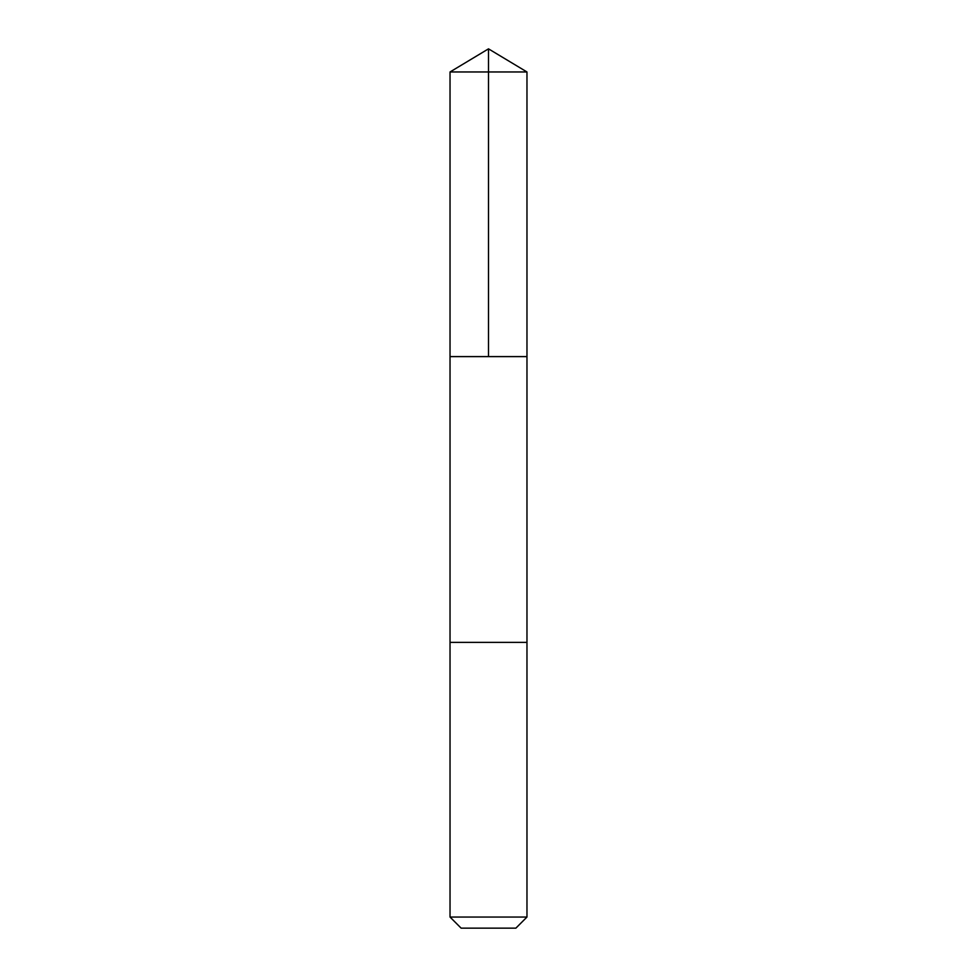 <?xml version="1.0" encoding="UTF-8"?>
<svg xmlns="http://www.w3.org/2000/svg" width="977" height="977" viewBox="0 0 977 977"><rect width="100%" height="100%" fill="white"/><g stroke="black" fill="none" stroke-linecap="round" stroke-linejoin="round"><path stroke-width="1.47" d="M450.031 356.605L526.969 356.605L526.969 71.968L450.031 71.968L450.031 356.605L526.969 356.605L526.969 642.377L450.031 642.377L450.031 356.605M520.741 642.377L450.031 642.377L450.031 917.049L526.969 917.049L526.969 642.377L520.741 642.377M526.969 917.049L515.868 928.15L461.132 928.15L450.031 917.049M450.031 71.968L488.5 48.85L488.5 356.605M488.5 48.85L526.969 71.968"/></g></svg>

